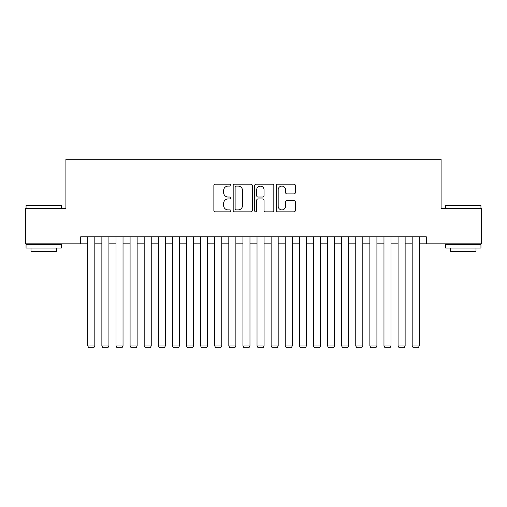 <?xml version="1.0" encoding="UTF-8"?>
<svg xmlns="http://www.w3.org/2000/svg" width="507" height="507" viewBox="0 0 507 507"><rect width="100%" height="100%" fill="white"/><g stroke="black" fill="none" stroke-linecap="round" stroke-linejoin="round"><path stroke-width="0.76" d="M230.932 185.118A0.97 0.97 0 0 0 229.963 184.149L215.253 184.149A1.382 1.382 0 0 0 213.865 185.537L213.865 210.456A1.382 1.382 0 0 0 215.253 211.844L229.963 211.844A0.97 0.97 0 0 0 230.932 210.874A0.97 0.97 0 0 0 229.963 209.904L228.061 209.904A4.43 4.43 0 0 1 223.631 205.474L223.631 203.396A4.43 4.43 0 0 1 228.061 198.966L229.963 198.966A0.97 0.97 0 0 0 230.932 197.996A0.97 0.97 0 0 0 229.963 197.027L228.061 197.027A4.43 4.43 0 0 1 223.631 192.597L223.631 190.518A4.43 4.43 0 0 1 228.061 186.088L229.963 186.088A0.97 0.97 0 0 0 230.932 185.118M293.965 193.915A1.382 1.382 0 0 0 295.347 192.527L295.347 185.537A1.382 1.382 0 0 0 293.965 184.149L277.627 184.149A1.382 1.382 0 0 0 276.239 185.537L276.239 210.456A1.382 1.382 0 0 0 277.627 211.844L293.965 211.844A1.382 1.382 0 0 0 295.347 210.456L295.347 202.014A1.382 1.382 0 0 0 293.965 200.626L286.968 200.626A1.382 1.382 0 0 0 285.587 202.014L285.587 206.197A3.701 3.701 0 0 1 281.879 209.904A3.701 3.701 0 0 1 278.178 206.197L278.178 189.795A3.701 3.701 0 0 1 281.879 186.088A3.701 3.701 0 0 1 285.587 189.795L285.587 192.527A1.382 1.382 0 0 0 286.968 193.915L293.965 193.915M80.714 243.835L25.35 243.835L25.35 208.573L65.904 208.573L65.904 159.204L441.096 159.204L441.096 208.573L481.65 208.573L481.65 243.835L426.286 243.835L426.286 236.788L80.714 236.788L80.714 243.835L87.768 243.835M252.29 185.537A1.382 1.382 0 0 0 250.902 184.149L234.57 184.149A1.382 1.382 0 0 0 233.182 185.537L233.182 210.456A1.382 1.382 0 0 0 234.57 211.844L250.902 211.844A1.382 1.382 0 0 0 252.29 210.456L252.29 185.537M256.098 184.149L272.43 184.149A1.382 1.382 0 0 1 273.818 185.537L273.818 210.456A1.382 1.382 0 0 1 272.43 211.844L265.44 211.844A1.382 1.382 0 0 1 264.058 210.456L264.058 200.347A1.382 1.382 0 0 0 262.67 198.966L258.031 198.966A1.382 1.382 0 0 0 256.65 200.347L256.65 210.874A0.97 0.97 0 0 1 255.68 211.844A0.97 0.97 0 0 1 254.71 210.874L254.71 185.537A1.382 1.382 0 0 1 256.098 184.149M94.815 243.835L101.869 243.835M108.923 243.835L115.976 243.835M123.03 243.835L130.084 243.835M137.131 243.835L144.184 243.835M151.238 243.835L158.292 243.835M165.345 243.835L172.393 243.835M179.446 243.835L186.5 243.835M193.554 243.835L200.607 243.835M207.661 243.835L214.708 243.835M221.762 243.835L228.815 243.835M235.869 243.835L242.923 243.835M249.976 243.835L257.024 243.835M264.077 243.835L271.131 243.835M278.185 243.835L285.238 243.835M292.292 243.835L299.339 243.835M306.393 243.835L313.446 243.835M320.5 243.835L327.554 243.835M334.607 243.835L341.655 243.835M348.708 243.835L355.762 243.835M362.816 243.835L369.869 243.835M376.916 243.835L383.97 243.835M391.024 243.835L398.077 243.835M405.131 243.835L412.185 243.835M419.232 243.835L426.286 243.835M236.091 186.088A0.97 0.97 0 0 0 235.121 187.058L235.121 208.935A0.97 0.97 0 0 0 236.091 209.904L238.1 209.904A4.43 4.43 0 0 0 242.53 205.474L242.53 190.518A4.43 4.43 0 0 0 238.1 186.088L236.091 186.088M264.058 189.865A3.701 3.701 0 0 0 260.351 186.158A3.701 3.701 0 0 0 256.65 189.865L256.65 195.645A1.382 1.382 0 0 0 258.031 197.027L262.67 197.027A1.382 1.382 0 0 0 264.058 195.645L264.058 189.865M94.815 236.788L94.815 345.958L87.768 345.958L87.768 236.788M94.815 345.958L93.757 347.796L88.82 347.796L87.768 345.958M26.478 205.05L60.897 205.05L61.315 205.474L26.053 205.474L26.478 205.05M43.684 248.069L26.053 248.069L26.053 244.545L61.315 244.545L61.315 248.069L43.684 248.069M56.378 248.069L56.378 251.314L30.99 251.314L30.99 248.069M446.103 205.05L480.522 205.05L480.947 205.474L445.685 205.474L446.103 205.05M463.316 248.069L445.685 248.069L445.685 244.545L480.947 244.545L480.947 248.069L463.316 248.069M476.01 248.069L476.01 251.314L450.622 251.314L450.622 248.069M108.923 236.788L108.923 345.958L101.869 345.958L101.869 236.788M108.923 345.958L107.864 347.796L102.927 347.796L101.869 345.958M123.03 236.788L123.03 345.958L115.976 345.958L115.976 236.788M123.03 345.958L121.972 347.796L117.035 347.796L115.976 345.958M137.131 236.788L137.131 345.958L130.084 345.958L130.084 236.788M137.131 345.958L136.072 347.796L131.136 347.796L130.084 345.958M151.238 236.788L151.238 345.958L144.184 345.958L144.184 236.788M151.238 345.958L150.18 347.796L145.243 347.796L144.184 345.958M165.345 236.788L165.345 345.958L158.292 345.958L158.292 236.788M165.345 345.958L164.287 347.796L159.35 347.796L158.292 345.958M179.446 236.788L179.446 345.958L172.393 345.958L172.393 236.788M179.446 345.958L178.388 347.796L173.451 347.796L172.393 345.958M193.554 236.788L193.554 345.958L186.5 345.958L186.5 236.788M193.554 345.958L192.495 347.796L187.558 347.796L186.5 345.958M207.661 236.788L207.661 345.958L200.607 345.958L200.607 236.788M207.661 345.958L206.603 347.796L201.666 347.796L200.607 345.958M221.762 236.788L221.762 345.958L214.708 345.958L214.708 236.788M221.762 345.958L220.703 347.796L215.767 347.796L214.708 345.958M235.869 236.788L235.869 345.958L228.815 345.958L228.815 236.788M235.869 345.958L234.811 347.796L229.874 347.796L228.815 345.958M249.976 236.788L249.976 345.958L242.923 345.958L242.923 236.788M249.976 345.958L248.918 347.796L243.981 347.796L242.923 345.958M264.077 236.788L264.077 345.958L257.024 345.958L257.024 236.788M264.077 345.958L263.019 347.796L258.082 347.796L257.024 345.958M278.185 236.788L278.185 345.958L271.131 345.958L271.131 236.788M278.185 345.958L277.126 347.796L272.189 347.796L271.131 345.958M292.292 236.788L292.292 345.958L285.238 345.958L285.238 236.788M292.292 345.958L291.233 347.796L286.297 347.796L285.238 345.958M306.393 236.788L306.393 345.958L299.339 345.958L299.339 236.788M306.393 345.958L305.334 347.796L300.398 347.796L299.339 345.958M320.5 236.788L320.5 345.958L313.446 345.958L313.446 236.788M320.5 345.958L319.442 347.796L314.505 347.796L313.446 345.958M334.607 236.788L334.607 345.958L327.554 345.958L327.554 236.788M334.607 345.958L333.549 347.796L328.612 347.796L327.554 345.958M348.708 236.788L348.708 345.958L341.655 345.958L341.655 236.788M348.708 345.958L347.65 347.796L342.713 347.796L341.655 345.958M362.816 236.788L362.816 345.958L355.762 345.958L355.762 236.788M362.816 345.958L361.757 347.796L356.82 347.796L355.762 345.958M376.916 236.788L376.916 345.958L369.869 345.958L369.869 236.788M376.916 345.958L375.864 347.796L370.928 347.796L369.869 345.958M391.024 236.788L391.024 345.958L383.97 345.958L383.97 236.788M391.024 345.958L389.965 347.796L385.028 347.796L383.97 345.958M405.131 236.788L405.131 345.958L398.077 345.958L398.077 236.788M405.131 345.958L404.073 347.796L399.136 347.796L398.077 345.958M419.232 236.788L419.232 345.958L412.185 345.958L412.185 236.788M419.232 345.958L418.18 347.796L413.243 347.796L412.185 345.958M26.053 208.573L26.053 205.474M34.096 244.545L34.096 243.835M53.279 244.545L53.279 243.835M61.315 208.573L61.315 205.474M445.685 208.573L445.685 205.474M453.721 244.545L453.721 243.835M472.904 244.545L472.904 243.835M480.947 208.573L480.947 205.474"/></g></svg>
